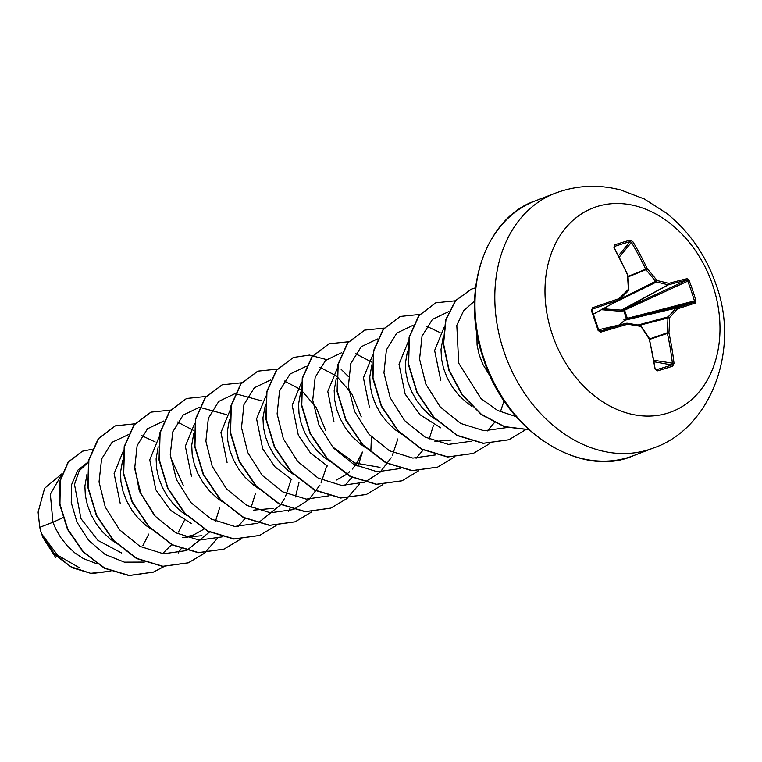 <?xml version="1.0" encoding="UTF-8"?>
<svg xmlns="http://www.w3.org/2000/svg" width="762" height="762" viewBox="0 0 762 762"><rect width="100%" height="100%" fill="white"/><g stroke="black" fill="none" stroke-linecap="round" stroke-linejoin="round"><path stroke-width="1.14" d="M592.598 307.762L592.103 310.41L598.78 330.317A216.551 64.456 71.9 0 0 592.055 310.458L591.388 310.572L592.598 307.762A218.38 21.898 -21.9 0 1 618.934 298.704A218.351 31.937 -39.3 0 0 628.336 289.389A218.351 111.242 -81.1 0 0 627.402 274.691A218.38 124.644 -107.4 0 0 613.915 247.383L614.572 244.907A217.703 70.685 -33.7 0 1 630.06 240.144L632.793 241.573A218.38 153.867 73.2 0 1 647.176 268.615A218.351 146.037 42.4 0 1 657.054 280.559A218.351 74.628 -4.1 0 1 668.779 283.369A218.38 21.898 -21.9 0 1 687.105 278.692L689.124 280.511A217.703 192.691 75 0 1 692.715 290.417A217.703 192.691 75 0 1 695.877 300.476L694.43 300.895A216.551 191.672 -105 0 0 691.277 290.884A216.551 191.672 -105 0 0 687.705 281.035L686.648 280.159A217.227 21.784 158.1 0 0 668.417 284.807A1.153 0.867 -118.5 0 1 668.064 284.826A217.199 74.228 175.9 0 0 656.396 282.026A1.153 0.829 -116.2 0 1 655.739 281.578A217.199 145.266 -137.6 0 0 645.928 269.691A1.153 0.819 -112 0 1 645.719 269.291A217.227 153.048 -106.8 0 0 631.403 242.402L630.079 241.649A216.551 70.314 146.3 0 0 614.667 246.393L614.324 247.66M655.339 368.846L656.406 369.703A1.153 0.695 74.1 0 1 657.215 370.904L655.158 369.218A218.38 124.644 -107.4 0 0 649.157 338.957A218.351 116.824 -134.2 0 0 640.861 326.403A218.351 45.415 -177.8 0 0 627.555 324.202A218.38 7.315 164.5 0 1 600.837 332.099L598.151 330.546A217.703 64.799 -108.1 0 0 594.836 320.526A217.703 64.799 -108.1 0 0 591.388 310.572M602.199 308.705L621.44 310.124L623.668 309.401A1.153 0.533 -114.9 0 1 624.621 310.325L627.297 318.24A1.153 0.533 -104.5 0 1 627.088 319.497L624.859 320.231L623.916 319.507L626.431 318.592L623.726 310.582L621.144 311.325L601.751 309.724A1.153 0.524 96.6 0 1 601.789 309.515M552.288 334.47A109.223 83.839 -111 0 1 597.494 206.397A109.223 83.839 -111 0 1 712.699 285.131A109.223 83.839 -111 0 1 667.493 413.204A109.223 83.839 -111 0 1 552.288 334.47M695.877 300.476L695.344 303.028A218.38 7.315 164.5 0 1 677.408 308.867A218.351 61.16 147 0 1 669.579 317.573A218.351 140.456 103.1 0 1 668.931 332.88A218.38 153.867 73.2 0 1 674.027 363.407L672.703 366.141A217.703 57.207 176 0 1 665.131 368.56A217.703 57.207 176 0 1 657.215 370.904M61.646 474.621L50.34 494.186L52.949 522.256L39.748 527.323A52.864 40.577 69 0 0 41.567 533.695A52.864 40.577 69 0 0 41.672 534L57.626 555.231L79.829 567.995M62.817 517.75L52.949 522.256L55.483 528.352L60.646 537.458L67.142 545.735L74.771 552.86L83.277 558.527L96.965 563.804M88.173 462.286L79.191 470.868L74.486 484.413L80.924 518.579L97.955 540.439L121.71 553.05M86.992 474.097L84.887 486.146L85.334 495.471L87.42 505.111L91.088 514.683L96.26 523.789L102.756 532.067L110.385 539.191L116.557 543.506M123.425 450.771L114.109 473.545L120.244 503.492M122.606 460.419L120.501 472.478L120.948 481.803L123.034 491.442L126.702 501.005L131.864 510.111L138.37 518.398L145.999 525.513L151.057 529.142M159.039 437.102L149.743 459.848L155.848 489.823L170.64 510.407L191.433 523.513M158.22 446.751L156.115 458.8L156.562 468.135L158.648 477.774L162.316 487.337L167.478 496.443L173.984 504.72L181.613 511.845L186.68 515.474M194.634 423.529L185.337 446.208L191.462 476.145M193.834 433.083L191.729 445.132L192.176 454.457L194.262 464.096L197.93 473.669L203.092 482.775L209.598 491.052L217.227 498.177L222.285 501.796M230.267 409.756L220.942 432.521L227.076 462.477M229.448 419.414L227.333 431.463L227.79 440.788L229.876 450.428L233.543 459.991L238.706 469.097L245.212 477.383L252.832 484.499L257.899 488.128M265.881 396.088L256.584 418.833L262.69 448.808L274.863 466.744L291.779 479.669M265.376 404.832L262.947 417.786L263.404 427.12L265.49 436.759L269.157 446.322L274.32 455.428L280.816 463.706L288.446 470.83L293.513 474.459M301.476 382.514L292.179 405.193L298.304 435.131L310.544 453.095L327.422 466.011M300.676 392.068L298.561 404.117L299.018 413.442L301.095 423.081L304.771 432.654L309.934 441.76L316.43 450.037L324.06 457.162L330.232 461.477M337.109 368.741L327.784 391.506L333.918 421.462M336.29 378.4L334.175 390.449L334.632 399.774L336.709 409.413L340.385 418.976L345.548 428.082L352.044 436.369L359.674 443.484L364.741 447.113M372.713 355.073L363.426 377.819L369.532 407.794M371.904 364.722L369.789 376.771L370.246 386.105L372.323 395.745L375.999 405.308L381.162 414.414L387.658 422.691L395.288 429.816L401.46 434.13M408.318 341.5L399.012 364.179L405.146 394.116L420.024 414.738L440.798 427.853M407.518 351.053L405.403 363.103L405.86 372.428L407.937 382.067L411.613 391.639L416.776 400.745L423.272 409.023L430.901 416.147L435.969 419.767M443.941 327.727L434.626 350.491L440.76 380.448M443.132 337.385L441.017 349.434L441.474 358.759L443.551 368.398L447.227 377.962L452.39 387.067L458.886 395.354L466.515 402.469L471.583 406.098M476.85 332.642L477.079 345.091L479.165 354.73L482.832 364.293L490.785 377.276M142.837 545.754L148.78 534.076M178.451 532.076L184.394 520.398M185.414 537.105L193.672 534.886L204.006 529.104M336.118 480.203L346.462 474.412M346.672 474.25L349.663 471.726M352.282 469.087L355.864 464.658L362.464 452.047M43.148 537.924L55.702 557.517M39.748 527.323L38.1 512.112L44.634 488.252L61.96 473.726M171.86 544.439L162.506 553.688M144.313 562.08L124.416 562.156L105.089 554.46L88.659 540.382L76.991 522.18L71.237 502.568L71.695 484.394L77.81 470.202L88.249 461.905M181.194 548.659L178.184 553.031M164.135 566.499L153.419 572.091L129.292 575.443L104.842 568.204L83.42 551.879L67.837 529.314L59.931 504.206L60.341 480.536L68.428 461.943L82.41 451.218L92.088 449.256M110.814 571.186L90.621 573.31L70.561 566.623L53.502 552.669L41.672 534M153.276 572.148L128.997 575.558L104.546 568.319L83.125 551.993L67.542 529.428L59.636 504.32L60.046 480.651L68.132 462.058L82.258 451.275M110.823 571.195L91.488 573.548L72.104 567.728L55.255 555.012L43.034 537.696L41.719 534.143M380.009 467.344L354.711 462.963L332.222 446.589M153.876 514.617L139.37 491.185L134.503 465.744M183.242 485.223L170.488 457.19M155.162 441.96L141.789 435.645M128.359 434.645L112.081 442.274L101.584 459.048L99.031 481.965L105.251 507.025L119.586 529.838L140.027 546.411L163.506 553.793L186.471 550.583M186.757 550.469L209.464 532.067M215.494 521.198L219.808 507.273M193.929 430.606L177.403 421.967M163.716 421.005L147.523 428.768L137.122 445.599L134.655 468.525L140.941 493.538L155.305 516.284L175.727 532.781L199.168 540.125L222.085 536.905M238.011 526.647L245.078 518.389M251.108 507.53L255.422 493.595M226.39 414.614L199.587 407.299M199.33 407.337L183.137 415.09L172.736 431.921L170.269 454.847L176.555 479.86L190.91 502.606L211.331 519.112L234.782 526.447L257.699 523.237M257.985 523.123L280.692 504.72M280.826 504.53L284.34 498.777M285.445 496.633L291.036 479.927M262.004 400.945L235.201 393.63M234.934 393.668L218.742 401.422L208.35 418.252L205.883 441.179L212.169 466.192L226.524 488.937L246.955 505.444L270.396 512.778L293.313 509.568M293.599 509.454L308.648 499.853L319.964 485.089M321.05 482.965L326.65 466.258M325.688 430.54L316.106 407.279L301.047 389.811M300.761 389.592L284.236 380.952M270.548 379.99L254.337 387.772L243.935 404.651L241.506 427.634L247.85 452.685L262.29 475.431L282.788 491.89L306.286 499.129L329.213 495.776M344.853 485.632L351.911 477.383M357.95 466.515L362.264 452.58M361.302 416.871L351.72 393.611L336.661 376.142M336.375 375.914L319.85 367.284M306.162 366.322L289.97 374.085L279.568 390.916L277.111 413.833L283.388 438.845L297.752 461.591L318.173 478.098L341.624 485.432L364.541 482.222M364.827 482.108L379.867 472.516L391.182 457.762M392.278 455.619L397.878 438.912M371.989 362.245L355.463 353.616M341.776 352.654L325.584 360.407L315.182 377.238L312.725 400.164L319.002 425.177L333.365 447.923L353.787 464.429L377.238 471.764L400.155 468.554M416.081 458.286L423.139 450.037M429.168 439.169L433.492 425.234M377.39 338.976L361.198 346.739L350.796 363.569L348.339 386.496L354.616 411.509L368.979 434.254L389.401 450.752L412.842 458.095L435.759 454.885M440.065 332.584L426.691 326.269M413.004 325.307L396.812 333.07L386.41 349.901L383.953 372.818L390.23 397.831L404.593 420.576L425.015 437.083L448.456 444.417L471.373 441.208M487.309 430.94L494.367 422.691M500.396 411.832L504.063 400.831M448.618 311.639L432.425 319.392L422.024 336.223L419.567 359.15L425.844 384.162L440.207 406.908L460.629 423.415L484.07 430.749L506.987 427.539M474.564 301.095L463.61 310.696L456.809 325.374L458.724 363.207L481.022 398.621L497.719 410.528L516.141 416.643M134.845 423.796L115.367 425.825L98.574 438.55L88.878 460.153L88.097 487.223L96.679 515.493L113.671 540.534L136.808 558.413L162.925 566.28L188.366 562.794L204.473 553.25L217.141 538.563M170.459 410.127L150.99 412.147L134.188 424.872L124.492 446.475L123.711 473.545L132.293 501.815L149.285 526.866L172.431 544.754L198.549 552.602L223.999 549.116L240.468 539.258M206.073 396.459L186.585 398.488L169.793 411.213L160.106 432.826L159.325 459.886L167.916 488.156L184.899 513.197L208.045 531.076L234.153 538.934L259.604 535.448L276.073 525.58M288.36 511.226L289.97 508.54M295.227 497.043L295.694 495.719M295.818 495.357L298.961 482.737M241.687 382.781L222.218 384.81L205.416 397.526L195.72 419.129L194.939 446.199L203.521 474.469L220.504 499.52L243.65 517.398L269.758 525.266L295.208 521.779L311.687 511.912M277.301 369.113L257.813 371.142L241.021 383.877L231.334 405.479L230.553 432.549L239.144 460.82L256.137 485.861L279.273 503.739L305.391 511.597L330.832 508.102L346.929 498.558L359.588 483.88M370.875 450.542L371.418 436.902M348.31 376.447L341.033 369.179M326.498 359.597L309.515 355.082L293.437 357.464L276.644 370.189L266.948 391.792L266.157 418.852L274.749 447.123L291.732 472.173L314.868 490.052L340.985 497.919L366.427 494.433L382.915 484.565M348.529 341.767L329.041 343.795L312.249 356.53L302.552 378.133L301.771 405.203L310.363 433.473L327.355 458.524L350.501 476.393L376.618 484.251L402.069 480.755L418.652 470.783M384.143 328.098L364.655 330.127L347.863 342.852L338.166 364.455L337.385 391.516L345.977 419.786L362.96 444.837L386.105 462.715L412.213 470.583L437.655 467.096L454.142 457.229M419.757 314.43L400.279 316.449L383.486 329.174L373.78 350.777L372.999 377.847L381.591 406.117L398.583 431.168L421.729 449.056L447.846 456.905L473.288 453.419L489.756 443.551M455.543 300.78L435.874 302.79L419.09 315.516L409.394 337.118L408.613 364.179L417.205 392.449L434.188 417.5L457.333 435.378L483.441 443.236L508.892 439.75L525.361 429.882M475.507 287.826L471.507 289.103L455.809 300.476L445.98 319.573L443.56 343.843L449.132 370.027L462.239 394.64L481.451 414.385L504.539 426.596L528.79 429.606M115.214 425.882L98.279 438.664L88.582 460.267L87.801 487.337L96.383 515.607L113.376 540.649L136.512 558.527L162.63 566.395L188.214 562.851M150.838 412.204L133.893 424.986L124.196 446.589L123.415 473.659L131.997 501.929L148.99 526.98L172.136 544.868L198.253 552.717L223.847 549.173M186.433 398.545L169.497 411.328L159.81 432.93L159.029 460L167.611 488.271L184.604 513.312L207.75 531.19L233.858 539.048L259.451 535.505M222.066 384.867L205.121 397.64L195.424 419.243L194.634 446.313L203.225 474.583L220.208 499.634L243.354 517.512L269.462 525.38L295.065 521.837M257.661 371.199L240.725 383.991L231.029 405.594L230.257 432.664L238.849 460.934L255.832 485.975L278.978 503.853L305.095 511.712L330.689 508.159M293.284 357.521L276.349 370.303L266.652 391.906L265.862 418.967L274.444 447.237L291.436 472.288L314.573 490.166L340.69 498.034L366.284 494.49M328.889 343.853L311.953 356.645L302.257 378.247L301.476 405.317L310.067 433.588L327.06 458.638L350.206 476.507L376.323 484.365L401.917 480.812M364.512 330.184L347.567 342.967L337.871 364.569L337.09 391.63L345.672 419.9L362.664 444.951L385.801 462.829L411.918 470.697L437.512 467.154M400.126 316.506L383.181 329.289L373.485 350.891L372.704 377.962L381.295 406.232L398.278 431.282L421.434 449.161L447.542 457.019L473.145 453.476M435.731 302.847L418.786 315.63L409.099 337.233L408.318 364.293L416.909 392.563L433.892 417.614L457.038 435.493L483.146 443.351L508.74 439.807M471.354 289.16L455.486 300.619L445.656 319.783L443.274 344.11L448.913 370.351L462.115 394.983L481.422 414.69L504.587 426.825L528.876 429.692M655.815 369.541L656.406 369.703A216.551 56.902 -4 0 0 664.283 367.37A216.551 56.902 -4 0 0 671.817 364.96L672.427 363.588A217.227 153.048 -106.8 0 0 667.36 333.223A1.153 0.819 -109.2 0 1 667.283 332.784A217.199 139.713 -76.9 0 0 667.922 317.563A1.153 0.838 -105.2 0 1 668.179 316.83A217.199 60.836 -33 0 0 675.97 308.172L624.859 320.231L619.011 325.022M675.97 308.172A1.153 0.876 -103.3 0 1 676.265 307.981A1.153 0.867 72.3 0 1 677.408 308.867A1.153 0.8 40.9 0 0 675.97 308.172M624.707 319.097L625.354 320.002L676.265 307.981A217.227 7.277 -15.5 0 0 694.106 302.181L694.43 300.895L626.431 318.592L627.088 319.497L694.106 302.181A1.153 0.972 71.6 0 1 695.344 303.028M619.268 299.742A217.199 31.775 140.7 0 0 628.488 290.608A1.153 0.657 44.8 0 0 628.583 290.541A1.153 1.153 0 0 0 628.917 289.674L628.336 289.389A1.153 0.657 44.8 0 1 628.583 290.541L619.211 299.818A1.153 1.153 0 0 1 618.963 300.009L593.408 314.144L618.83 300.057A1.153 0.591 71.5 0 0 618.934 298.704A1.153 0.581 45.7 0 1 619.211 299.818A1.153 0.581 45.7 0 1 619.125 299.876A1.153 0.895 -119 0 1 618.83 300.057A217.227 21.784 158.1 0 0 592.646 309.077L592.16 309.467M598.151 330.546L598.837 330.308L600.837 332.099M599.885 331.127L600.094 331.099A217.227 7.277 -15.5 0 0 626.678 323.24A1.153 0.895 -103.1 0 1 627.031 323.221A1.153 0.552 98.9 0 1 627.164 323.212A1.153 0.552 98.9 0 1 627.555 324.202A1.153 0.591 73.4 0 0 626.678 323.24L598.656 329.765L626.726 323.231A1.153 1.153 0 0 1 627.164 323.212L640.423 325.412A1.153 0.619 100 0 1 640.861 326.403L641.175 325.888A1.153 1.153 0 0 0 640.423 325.412A1.153 0.619 100 0 0 640.261 325.422A217.199 45.168 2.2 0 0 627.288 323.259M621.144 311.325L621.44 310.124L668.064 284.826A1.153 0.762 104.7 0 0 668.779 283.369A1.153 0.867 74.7 0 1 668.417 284.807L621.973 310.01L622.03 311.191M687.105 278.692A1.153 0.962 76.9 0 1 686.648 280.159L623.668 309.401L623.726 310.582L689.124 280.511M627.812 275.263L627.983 275.015A1.153 1.153 0 0 0 627.888 274.644L627.402 274.691L627.983 275.015L628.745 289.884M613.915 247.383L627.783 274.796M640.918 325.869L649.595 338.766A1.153 1.153 0 0 0 649.453 338.414L649.176 338.357M614.572 244.907A1.153 0.695 71.4 0 1 614.667 246.393L614.286 246.974M649.376 338.747L655.158 369.218M630.06 240.144A1.153 0.781 74.5 0 1 630.079 241.649L618.706 255.422M632.793 241.573L631.403 242.402L619.449 256.88M628.136 276.892L645.928 269.691L647.176 268.615L628.098 276.425M654.406 361.836L671.817 364.96A1.153 0.781 71.6 0 1 672.703 366.141M654.129 360.312L674.027 363.407M611.619 304.067L656.396 282.026A1.153 0.705 102.3 0 0 657.054 280.559L619.744 299.295M649.738 339.366L668.931 332.88L667.283 332.784L649.634 338.938M639.547 325.26L669.579 317.573A1.153 0.743 43 0 0 668.179 316.83L638.07 325.003M503.939 351.511A136.531 104.794 -111 0 1 555.26 193.205C576.501 185.261 598.361 184.204 620.859 190.033L644.3 198.968L666.683 213.331C689.639 231.915 706.098 255.689 716.08 284.655C740.683 351.12 709.727 429.244 653.12 448.123A136.531 104.794 -111 0 1 503.939 351.511M633.289 455.743C582.606 478.384 507.187 433.949 483.603 359.34C459.038 290.636 486.318 217.17 535.429 200.825A136.531 104.794 69 0 0 484.099 359.121A136.531 104.794 69 0 0 633.289 455.743L653.12 448.123M535.429 200.825L555.26 193.205M187.204 537.362L193.672 534.886M451.237 440.017L434.94 441.484M273.167 508.368L253.708 510.13M201.94 535.715L182.48 537.477"/></g></svg>
